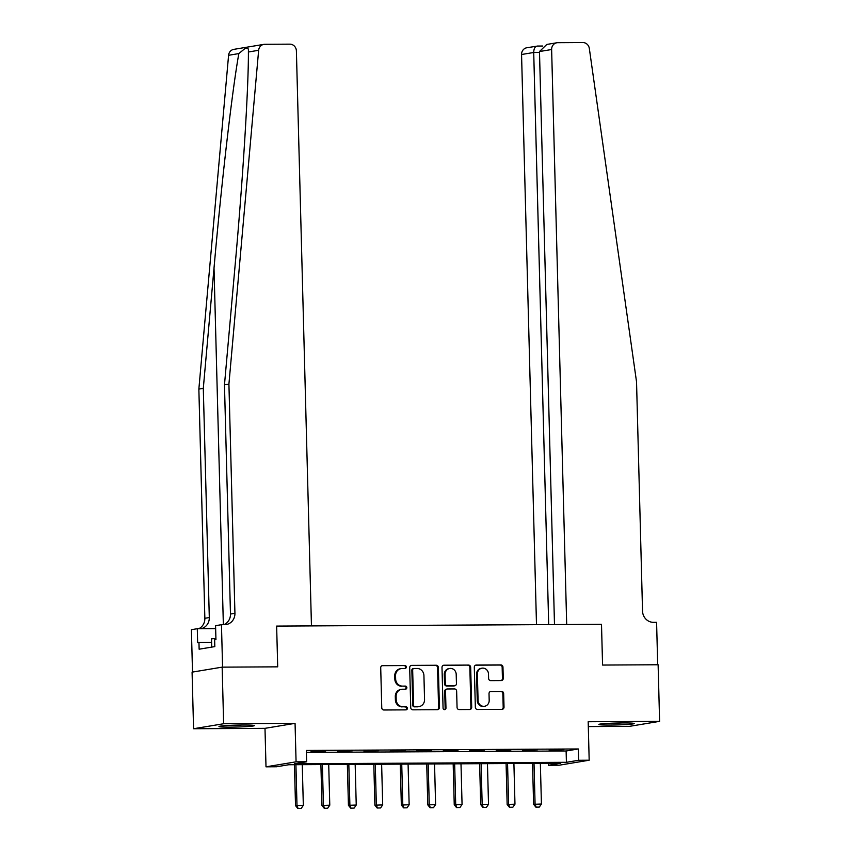 <?xml version="1.0" encoding="UTF-8"?>
<svg xmlns="http://www.w3.org/2000/svg" width="851" height="851" viewBox="0 0 851 851"><rect width="100%" height="100%" fill="white"/><g stroke="black" fill="none" stroke-linecap="round" stroke-linejoin="round"><path stroke-width="1.28" d="M406.299 666.982A1.553 1.447 80.6 0 0 404.799 665.429L382.727 665.546A2.223 2.074 80.6 0 0 380.716 667.78L381.759 707.777A2.223 2.074 80.6 0 0 383.897 709.989L405.97 709.872A1.553 1.447 80.6 0 0 407.384 708.309A1.553 1.447 80.6 0 0 405.884 706.755L403.034 706.777A7.127 6.638 80.6 0 1 396.194 699.703L396.109 696.363A7.127 6.638 80.6 0 1 402.566 689.225L405.427 689.204A1.553 1.447 80.6 0 0 406.842 687.64A1.553 1.447 80.6 0 0 405.342 686.097L402.491 686.108A7.127 6.638 80.6 0 1 395.651 679.034L395.566 675.705A7.127 6.638 80.6 0 1 402.034 668.556L404.885 668.535A1.553 1.447 80.6 0 0 406.299 666.982M404.65 668.546A1.553 1.447 80.6 0 0 403.991 665.567L382.035 665.684M405.736 709.872A1.553 1.447 80.6 0 0 405.076 706.894L403.034 706.777M405.193 689.204A1.553 1.447 80.6 0 0 404.533 686.225L402.491 686.108M622.868 722.946A17.69 0.947 178.5 0 0 598.849 724.467A17.69 0.947 178.5 0 0 610.188 725.052A17.69 0.947 178.5 0 0 634.208 723.541A17.69 0.947 178.5 0 0 622.868 722.946M242.982 725.031A17.69 0.947 178.5 0 0 218.962 726.541A17.69 0.947 178.5 0 0 230.302 727.137A17.69 0.947 178.5 0 0 254.321 725.616A17.69 0.947 178.5 0 0 242.982 725.031M501.239 680.566A2.223 2.074 80.6 0 0 503.26 678.332L502.962 667.11A2.223 2.074 80.6 0 0 500.824 664.908L476.315 665.035A2.223 2.074 80.6 0 0 474.294 667.269L475.347 707.266A2.223 2.074 80.6 0 0 477.475 709.479L501.994 709.34A2.223 2.074 80.6 0 0 504.015 707.107L503.654 693.554A2.223 2.074 80.6 0 0 501.526 691.342L491.027 691.406A2.223 2.074 80.6 0 0 489.017 693.639L489.187 700.362A5.957 5.553 80.6 0 1 484.602 706.266A5.957 5.553 80.6 0 1 478.071 700.416L477.379 674.088A5.957 5.553 80.6 0 1 481.964 668.184A5.957 5.553 80.6 0 1 488.495 674.024L488.612 678.417A2.223 2.074 80.6 0 0 490.75 680.63L501.239 680.566M578.606 760.283L589.179 760.22L559.118 765.219L548.533 765.272L560.724 763.251L288.776 764.741L276.586 766.762L266.001 766.825L296.074 761.826L306.647 761.773L294.457 763.794L566.415 762.305L578.606 760.283L578.308 748.965L306.36 750.454L306.647 761.773M554.49 624.57L539.481 51.528L546.789 44.443L556.862 42.763A6.808 6.34 80.6 0 1 557.799 42.688L582.871 42.55A6.808 6.34 80.6 0 1 589.328 48.475L636.537 381.865L642.537 611.071A11.34 10.563 80.6 0 0 653.408 622.326L656.589 622.315L657.695 664.759L602.572 665.057L658.121 664.759L659.599 721.35L588.179 721.744L589.179 760.22M222.154 667.141L223.632 723.744L193.571 728.733L192.081 672.141L222.154 667.141L277.703 666.844L276.639 626.091L601.497 624.315L602.572 665.057L601.497 624.315L566.692 624.506L551.629 49.518L539.481 51.528M193.571 728.733L264.991 728.339L295.063 723.35L223.632 723.744M295.063 723.35L296.074 761.826M438.361 667.471A2.223 2.074 80.6 0 0 436.223 665.259L411.714 665.386A2.223 2.074 80.6 0 0 409.693 667.62L410.735 707.617A2.223 2.074 80.6 0 0 412.873 709.83L437.382 709.702A2.223 2.074 80.6 0 0 439.403 707.468L438.361 667.471L437.542 667.599A2.223 2.074 80.6 0 0 435.414 665.397L411.012 665.525M444.009 665.216L468.529 665.078A2.223 2.074 80.6 0 1 470.667 667.29L471.709 707.287A2.223 2.074 80.6 0 1 469.688 709.521L459.2 709.574A2.223 2.074 80.6 0 1 457.061 707.372L456.636 691.15A2.223 2.074 80.6 0 0 454.508 688.938L447.541 688.97A2.223 2.074 80.6 0 0 445.53 691.203L445.967 708.096A1.553 1.447 80.6 0 1 444.765 709.638A1.553 1.447 80.6 0 1 443.063 708.106L441.999 667.45A2.223 2.074 80.6 0 1 444.009 665.216L443.414 665.312M588.307 726.573L629.538 726.339L659.599 721.35M306.403 752.412L566.117 750.986L578.308 748.965M311.04 751.369L325.773 750.965L311.04 751.369M337.496 751.231L352.229 750.827L337.496 751.231M363.951 751.082L378.684 750.678L363.951 751.082M390.407 750.944L405.14 750.529L390.407 750.944M416.862 750.795L431.595 750.391L416.862 750.795M443.318 750.646L458.051 750.242L443.318 750.646M469.773 750.508L484.506 750.093L469.773 750.508M496.229 750.359L510.951 749.954L496.229 750.359M522.684 750.21L537.406 749.805L522.684 750.21M549.14 750.071L563.862 749.667L549.14 750.071M548.48 763.315L548.533 765.272M264.991 728.339L266.001 766.825M566.117 750.986L566.415 762.305M401.044 668.641L400.236 668.769A7.127 6.638 80.6 0 0 394.758 675.843L395.566 675.705M401.672 686.246A7.127 6.638 80.6 0 1 394.843 679.172L394.758 675.843M401.587 689.299L400.778 689.438A7.127 6.638 80.6 0 0 395.3 696.501L396.109 696.363M402.215 706.904A7.127 6.638 80.6 0 1 395.385 699.83L395.3 696.501M437.276 709.702A2.223 2.074 80.6 0 0 438.595 707.596L437.542 667.599M414.075 668.492A1.553 1.447 80.6 0 0 412.661 670.056L413.586 705.16A1.553 1.447 80.6 0 0 415.075 706.713L418.086 706.692A7.127 6.638 80.6 0 0 424.553 699.543L423.926 675.545A7.127 6.638 80.6 0 0 417.086 668.471L414.075 668.492M413.267 668.62A1.553 1.447 80.6 0 0 411.852 670.184L412.661 670.056M419.075 706.607L418.256 706.745A7.127 6.638 80.6 0 1 417.277 706.83L414.267 706.841A1.553 1.447 80.6 0 1 412.767 705.298L411.852 670.184M443.318 665.344L468.529 665.078M469.571 709.521A2.223 2.074 80.6 0 0 470.901 707.426L469.848 667.429A2.223 2.074 80.6 0 0 467.71 665.216M446.732 689.108A2.223 2.074 80.6 0 0 444.711 691.342L445.158 708.234L445.967 708.096M444.35 709.649A1.553 1.447 80.6 0 0 445.158 708.234M456.2 674.311A5.957 5.553 80.6 0 0 449.668 668.471A5.957 5.553 80.6 0 0 445.084 674.375L445.328 683.651A2.223 2.074 80.6 0 0 447.466 685.863L454.423 685.821A2.223 2.074 80.6 0 0 456.444 683.587L456.2 674.311M449.668 668.471L448.849 668.609A5.957 5.553 80.6 0 0 444.275 674.513L445.084 674.375M454.732 685.8L453.913 685.938A2.223 2.074 80.6 0 1 453.604 685.959L446.647 686.002A2.223 2.074 80.6 0 1 444.52 683.789L444.275 674.513M481.964 668.184L481.155 668.322A5.957 5.553 80.6 0 0 476.571 674.226L477.379 674.088M484.602 706.266L483.793 706.394A5.957 5.553 80.6 0 1 477.262 700.554L476.571 674.226M501.877 709.34A2.223 2.074 80.6 0 0 503.196 707.245L502.845 693.693A2.223 2.074 80.6 0 0 500.707 691.48L490.336 691.533M501.122 680.566A2.223 2.074 80.6 0 0 502.441 678.47L502.154 667.248A2.223 2.074 80.6 0 0 500.016 665.035L475.613 665.174M294.446 764.709L295.52 805.62L303.328 805.344L302.265 764.666M297.797 808.45L301.211 808.397L297.797 808.45L295.52 805.62M295.914 764.698L296.988 805.376L298.041 808.407M303.328 805.344L301.211 808.397M228.919 384.099L234.929 613.305A11.34 10.563 -99.4 0 1 226.196 624.549A11.34 10.563 -99.4 0 1 224.643 624.677L221.462 624.698L222.579 667.141L277.703 666.844L276.639 626.091L311.455 625.9L296.393 50.911A6.808 6.34 80.6 0 0 289.872 44.156L264.799 44.295A6.808 6.34 80.6 0 0 258.651 50.283L228.919 384.099L224.473 384.843L235.184 264.544C242.843 179.955 248.62 86.993 248.396 51.996L248.46 49.06L245.609 47.996L238.844 53.581C232.28 89.706 221.42 183.508 214.016 268.054L203.304 388.354L209.303 617.56A11.34 10.563 -99.4 0 1 201.144 628.687M203.304 388.354L198.857 389.088L204.857 618.294A11.34 10.563 -99.4 0 1 198.783 628.708M223.866 624.687A11.34 10.563 -99.4 0 0 230.472 614.039L224.473 384.843M238.844 53.581L228.589 55.283L198.857 389.088M221.462 624.698L215.569 625.676L215.941 639.601L214.633 639.814L214.814 646.6L199.134 649.207L198.953 642.42L197.655 642.633L197.283 628.708L191.401 629.687L192.507 672.067M215.654 628.612L197.283 628.708M228.589 55.283A6.808 6.34 -99.4 0 1 233.791 49.369L263.863 44.369M211.601 642.345L198.953 642.42M548.693 624.602L533.715 52.485L521.557 54.507A6.808 6.34 -99.4 0 1 526.801 47.762L537.449 46.071C535.098 46.273 533.854 48.411 533.715 52.485L539.502 52.454M536.492 624.666L521.557 54.507M556.862 42.763A6.808 6.34 80.6 0 0 551.629 49.518M320.901 764.57L321.976 805.471L329.784 805.195L328.72 764.517M324.252 808.301L327.667 808.248L324.252 808.301L321.976 805.471M322.369 764.56L323.433 805.227L324.497 808.269M329.784 805.195L327.667 808.248M347.357 764.421L348.431 805.323L356.239 805.046L355.175 764.379M350.708 808.163L354.122 808.099L350.708 808.163L348.431 805.323M348.825 764.411L349.889 805.089L350.952 808.12M356.239 805.046L354.122 808.099M373.812 764.272L374.887 805.184L382.695 804.908L381.631 764.23M377.163 808.014L380.578 807.961L377.163 808.014L374.887 805.184M375.28 764.262L376.344 804.94L377.397 807.971M382.695 804.908L380.578 807.961M400.268 764.134L401.342 805.035L409.15 804.759L408.086 764.092M403.608 807.865L407.033 807.812L403.608 807.865L401.342 805.035M401.736 764.124L402.8 804.791L403.853 807.833M409.15 804.759L407.033 807.812M231.493 725.307A17.573 0.947 178.5 0 0 241.748 725.041M215.909 638.516L211.505 638.824L211.718 647.122M611.38 723.222A17.573 0.947 178.5 0 0 619.23 723.052A17.573 0.947 178.5 0 0 621.624 722.956M426.723 763.985L427.798 804.897L435.606 804.61L434.542 763.943M430.063 807.727L433.489 807.663L430.063 807.727L427.798 804.897M428.191 763.975L429.255 804.652L430.308 807.684M435.606 804.61L433.489 807.663M453.179 763.836L454.243 804.748L462.061 804.472L460.997 763.794M456.519 807.578L459.944 807.525L456.519 807.578L454.243 804.748M454.647 763.836L455.71 804.503L456.764 807.535M462.061 804.472L459.944 807.525M479.634 763.698L480.698 804.599L488.517 804.323L487.453 763.655M482.974 807.439L486.389 807.376L482.974 807.439L480.698 804.599M481.102 763.687L482.166 804.355L483.219 807.397M488.517 804.323L486.389 807.376M506.09 763.549L507.153 804.461L514.972 804.184L513.908 763.507M509.43 807.291L512.845 807.237L509.43 807.291L507.153 804.461M507.558 763.538L508.621 804.216L509.675 807.248M514.972 804.184L512.845 807.237M532.535 763.4L533.609 804.312L541.427 804.035L540.353 763.358M535.885 807.142L539.3 807.088L535.885 807.142L533.609 804.312M534.013 763.4L535.077 804.067L536.13 807.11M541.427 804.035L539.3 807.088M403.991 665.567L404.799 665.429M405.076 706.894L405.884 706.755M404.533 686.225L405.342 686.097M394.843 679.172L395.651 679.034M395.385 699.83L396.194 699.703M382.131 665.652L382.727 665.546M438.595 707.596L439.403 707.468M411.107 665.493L411.714 665.386M435.414 665.397L436.223 665.259M412.767 705.298L413.586 705.16M414.267 706.841L415.075 706.713M417.277 706.83L418.086 706.692M469.848 667.429L470.667 667.29M470.901 707.426L471.709 707.287M444.711 691.342L445.53 691.203M444.52 683.789L445.328 683.651M446.647 686.002L447.466 685.863M453.604 685.959L454.423 685.821M477.262 700.554L478.071 700.416M490.421 691.501L491.027 691.406M500.707 691.48L501.526 691.342M502.845 693.693L503.654 693.554M503.196 707.245L504.015 707.107M475.709 665.142L476.315 665.035M500.016 665.035L500.824 664.908M502.154 667.248L502.962 667.11M502.441 678.47L503.26 678.332M214.016 268.054L223.356 624.687M209.303 617.56L204.857 618.294M230.472 614.039L234.929 613.305M258.651 50.283L248.396 51.996M413.054 668.641L413.863 668.503M446.424 689.14L447.243 689.002M542.693 46.028L537.215 46.06"/></g></svg>
